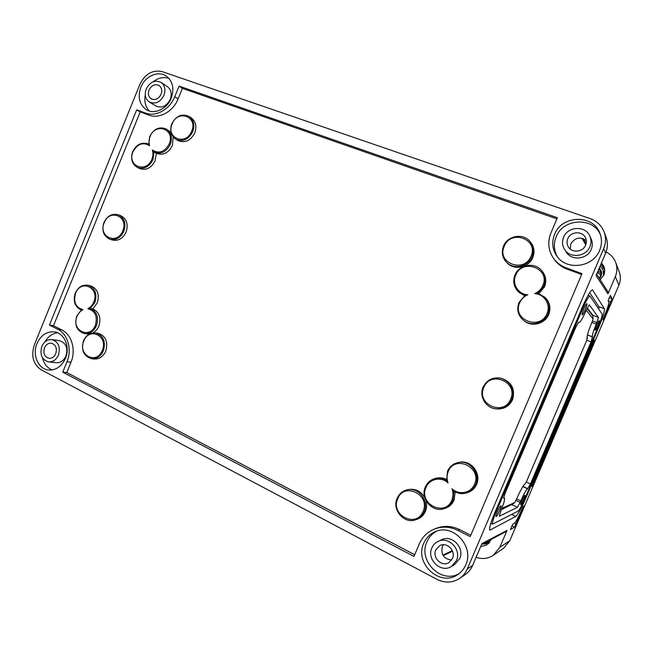 <?xml version="1.0" encoding="UTF-8"?>
<svg xmlns="http://www.w3.org/2000/svg" width="653" height="653" viewBox="0 0 653 653"><rect width="100%" height="100%" fill="white"/><g stroke="black" fill="none" stroke-linecap="round" stroke-linejoin="round"><path stroke-width="0.98" d="M518.964 302.535L524.988 295.368L527.779 294.781C524.024 296.421 521.331 299.09 519.69 302.78C511.666 319.692 540.186 331.136 547.026 313.456C551.059 304.731 544.267 293.956 534.668 293.63L537.803 293.262L544.798 297.188C549.312 302.053 550.406 307.628 548.079 313.93C544.52 323.023 531.917 326.631 524.204 320.901C518.131 316.036 516.384 309.922 518.947 302.551C516.368 309.897 518.123 316.028 524.204 320.901L524.963 321.431C532.644 327.137 545.19 323.545 548.724 314.493C551.042 308.232 549.948 302.682 545.459 297.841L537.77 293.254M447.542 471.262L446.611 480.518L448.08 482.967C441.273 476.29 429.331 478.763 426.001 487.416C418.173 503.928 445.166 517.478 451.876 500.108C453.378 496.394 453.411 492.607 451.99 488.746L453.908 491.187C457.875 493.611 462.038 494.207 466.397 492.982C470.658 491.587 473.727 488.803 475.596 484.632C480.681 473.874 470.127 460.096 458.781 462.389C453.525 463.369 449.778 466.315 447.534 471.229C449.803 466.307 453.541 463.369 458.781 462.389L459.851 462.218C471.148 459.941 481.653 473.654 476.6 484.355C474.731 488.509 471.678 491.276 467.434 492.664L466.397 492.982C462.006 494.215 457.818 493.603 453.835 491.162M92.93 332.899C95.591 331.438 97.575 329.161 98.881 326.059C101.305 317.782 99.272 312.061 92.775 308.902L87.804 308.714C90.481 307.359 92.473 305.139 93.779 302.045C100.048 287.802 80.85 278.831 75.552 293.328C73.201 302.143 75.683 307.579 83.004 309.636L81.388 310.118M171.013 132.445L166.368 129.041C171.225 132.518 172.531 137.628 170.294 144.378C166.27 152.002 160.891 154.59 154.141 152.141L152.337 149.986C158.981 154.043 164.613 152.01 169.225 143.897C175.616 129.359 155.43 121.923 150.051 136.624C148.827 139.766 148.68 142.811 149.61 145.758L148.868 144.166M524.775 495.3L524.865 495.292C525.583 495.439 521.641 504.475 520.759 504.712L520.653 504.72C519.935 504.589 523.926 495.464 524.775 495.3M500.9 505.7L501.047 505.691C501.961 505.944 497.447 516.213 496.272 516.572L496.109 516.58C495.186 516.335 499.765 505.953 500.9 505.7M586.892 303.816C587.692 304.486 583.08 315.472 582.247 314.901L582.19 314.86C581.341 314.313 585.994 303.196 586.827 303.767L586.892 303.816M599.291 320.664C599.911 321.137 595.871 330.704 595.258 330.238L595.218 330.214C594.573 329.822 598.638 320.158 599.258 320.631L599.291 320.664M489.383 542.586L485.244 542.553L489.375 542.594M491.105 539.46L486.575 545.075L480.649 546.61M601.462 262.914L603.699 266.114C604.996 269.06 605.021 272.048 603.788 275.084L600.246 279.737M538.97 293.613L544.537 286.757C546.7 281.051 545.916 275.868 542.178 271.199L541.5 270.424C545.255 275.109 546.047 280.325 543.876 286.055L537.811 293.262M397.212 498.247C399.203 493.807 402.493 490.999 407.064 489.84C418.246 486.722 429.364 500.794 424.172 511.772C422.442 515.666 419.65 518.327 415.798 519.739L417.071 519.298C420.907 517.886 423.683 515.241 425.405 511.372C426.809 507.928 427.005 504.369 425.985 500.688M424.776 497.659C420.875 491.129 415.398 488.428 408.362 489.546L407.064 489.84C402.468 491.007 399.171 493.823 397.171 498.272C391.694 509.74 404.174 524.367 415.798 519.739C404.256 524.351 391.776 509.789 397.179 498.321M446.432 479.424C443.346 477.914 440.163 477.474 436.89 478.118L435.714 478.363C439.526 477.629 443.15 478.314 446.587 480.404M453.908 491.211L452.97 500.467C451.207 504.426 448.342 507.12 444.383 508.556L445.526 508.165C449.468 506.736 452.317 504.051 454.072 500.116L455.174 491.929M153.961 152.051L152.965 159.634C149.137 167.013 143.938 169.617 137.375 167.454L139.595 168.515C146.133 170.686 151.316 168.09 155.136 160.736L156.296 153.284C163.03 155.724 168.392 153.145 172.4 145.554L173.2 136.999M483.138 387.164C487.032 379.654 493.162 376.716 501.512 378.365C493.146 376.716 487.007 379.654 483.114 387.164C478.91 396.265 485.791 408.068 495.921 408.843L496.819 408.941C504.067 409.3 509.307 406.223 512.54 399.709C515.405 389.653 512.017 382.625 502.386 378.609L501.512 378.365C511.193 382.397 514.597 389.466 511.715 399.563C508.467 406.117 503.202 409.202 495.921 408.843C485.808 408.068 478.935 396.289 483.13 387.172M503.545 246.124C507.569 235.513 523.592 232.794 530.187 241.781C523.551 232.754 507.512 235.504 503.512 246.132C501.226 252.319 502.288 257.755 506.687 262.457L507.52 263.257C514.588 270.636 528.987 267.461 532.799 257.535C534.864 252.14 534.236 247.185 530.913 242.687L530.187 241.781C533.525 246.295 534.162 251.266 532.081 256.694C528.253 266.669 513.789 269.86 506.687 262.457C502.296 257.78 501.243 252.352 503.528 246.173M105.77 351.085C108.267 341.854 105.737 335.936 98.17 333.324L95.771 332.932C103.354 335.552 105.9 341.495 103.386 350.759C100.774 356.326 96.873 358.987 91.673 358.726L94.097 359.011C99.28 359.272 103.174 356.628 105.77 351.085M194.79 132.886C196.986 126.347 195.769 121.311 191.141 117.769L189.101 116.471C193.745 120.021 194.969 125.082 192.757 131.645C188.521 139.546 182.913 142.117 175.943 139.35L178.024 140.55C184.979 143.309 190.57 140.754 194.79 132.886M126.119 232.044C128.486 224.314 126.69 218.861 120.723 215.694L118.438 214.821C124.413 218.004 126.217 223.473 123.841 231.235C120.544 237.872 115.875 240.524 109.835 239.186L112.153 239.961C118.185 241.292 122.837 238.655 126.119 232.044M92.775 308.902L97.264 302.959C99.713 294.381 97.509 288.675 90.653 285.851L88.245 285.263C95.118 288.104 97.33 293.826 94.873 302.445L90.367 308.412C96.881 311.579 98.921 317.325 96.481 325.635C93.771 331.381 89.747 334.034 84.425 333.593C76.809 330.957 74.262 325.112 76.776 316.068L81.396 310.044M84.425 333.593L89.477 334.01M44.477 347.82C42.992 353.42 44.526 356.913 49.081 358.317C52.036 358.44 54.264 356.881 55.766 353.657C57.244 348.122 55.758 344.629 51.293 343.176C48.273 342.988 46.004 344.539 44.477 347.82M48.649 361.917L56.272 362.725C60.582 362.88 63.823 360.619 65.994 355.934C68.149 347.91 65.977 342.825 59.488 340.678L51.914 339.609C47.449 339.315 44.086 341.592 41.825 346.457C39.629 354.718 41.906 359.876 48.649 361.917C52.991 362.08 56.264 359.787 58.46 355.044C60.639 346.914 58.46 341.772 51.914 339.609M37.001 343.56C32.013 354.954 38.405 369.451 48.844 370.039C56.207 370.235 61.757 366.309 65.48 358.268C70.361 347.086 64.369 332.997 54.428 331.863C46.714 331.275 40.902 335.169 37.001 343.56M42.494 357.82C43.98 363.868 47.22 367.9 52.216 369.925M161.095 94.269C158.532 99.027 155.21 100.538 151.129 98.799C148.443 96.766 147.741 93.828 149.039 89.983C151.635 85.168 154.99 83.674 159.112 85.519C161.715 87.567 162.377 90.481 161.095 94.269M149.333 101.99L155.789 105.974C161.74 108.48 166.572 106.284 170.286 99.378C172.147 93.893 171.192 89.649 167.421 86.653L161.087 82.417C164.891 85.445 165.854 89.739 163.968 95.289C160.214 102.284 155.332 104.513 149.333 101.99C145.333 99.003 144.297 94.661 146.207 88.979C150.043 81.862 155.006 79.674 161.087 82.417M171.233 98.121C167.078 109.027 154.32 114.846 146.321 109.671C139.358 104.57 137.53 97.117 140.819 87.306C145.031 76.14 158.385 70.246 166.45 76.181C172.849 81.388 174.441 88.702 171.233 98.121M149.341 111.002C145.439 106.798 144.076 101.419 145.268 94.856M452.447 558.535L448.913 562.6C441.836 567.22 432.041 557.678 435.796 549.94L439.861 545.59C446.913 541.639 456.08 550.993 452.447 558.535M443.46 544.733L442.326 546.667C440.742 554.503 443.836 558.968 451.623 560.045M451.394 566.469L454.741 564.437L459.704 558.641C464.936 547.761 451.811 534.252 441.575 539.77L438.065 541.419C448.44 535.827 461.744 549.548 456.431 560.592L451.394 566.469C440.971 573.522 426.303 559.392 431.886 547.916C433.184 544.961 435.241 542.79 438.065 541.419M465.752 564.918C464.005 568.951 461.361 572.15 457.826 574.526C440 587.545 414.035 563.123 423.756 543.231C426.099 537.892 429.862 534.072 435.053 531.779C452.717 523.069 474.682 546.275 465.752 564.918M459.206 573.53C441.355 584.443 417.757 560.674 426.956 541.786C429.005 537.084 432.221 533.55 436.62 531.183M567.775 238.761C566.665 241.569 566.837 244.255 568.306 246.818C571.799 253.242 582.974 252.189 585.635 245.112C586.655 242.589 586.606 240.141 585.488 237.741C582.419 230.648 570.51 231.382 567.775 238.761M570.249 249.054L570.795 243.928C574.918 237.57 580.093 236.459 586.312 240.59M564.51 249.373L566.2 252.017C571.408 261.118 587.39 259.502 591.226 249.332C592.671 245.781 592.638 242.304 591.136 238.884L589.814 236.019C585.455 225.326 567.637 226.297 563.588 237.276C561.915 241.52 562.217 245.552 564.51 249.373C569.791 258.604 586.01 256.947 589.904 246.622C591.365 243.022 591.332 239.488 589.814 236.019M554.577 234.37C551.581 242.026 552.299 249.217 556.74 255.935C566.241 270.84 593.038 267.648 599.609 250.377C601.968 244.589 602.058 238.867 599.878 233.211C593.087 213.996 561.588 215.18 554.577 234.37M600.344 234.492C592.695 216.576 562.886 218.502 556.152 236.843C553.36 243.887 553.834 250.613 557.556 257.021M487.407 541.99L489.277 542.537M596.23 324.133C593.316 331.193 592.042 335.422 592.41 336.801L591.055 341.919L530.448 483.938L527.551 488.795C526.114 489.93 523.869 493.962 520.8 500.908L517.405 507.365L499.251 516.27L501.137 509.96C503.936 503.194 505.038 499.267 504.426 498.19L503.634 498.321L504.981 493.497L575.913 326.957L578.705 322.247L579.056 322.558C580.378 322.223 582.656 318.386 585.88 311.04L589.284 304.788L598.442 317.431L596.23 324.133L591.863 322.443M524.677 499.129C521.706 505.879 519.478 509.911 517.984 511.209L492.664 524.098C492.06 523.045 493.154 519.127 495.962 512.344L583.162 307.596C586.402 300.225 588.68 296.372 589.977 296.054L602.107 314.069C602.393 315.628 601.111 319.839 598.262 326.712L524.677 499.129M41.27 369.851L436.979 579.358C444.913 583.243 452.464 582.925 459.639 578.411C463.034 576.052 465.581 572.91 467.279 568.992L603.658 248.63C605.96 243.014 606.106 237.431 604.09 231.897C601.495 225.481 596.858 221.065 590.173 218.624L162.271 71.65C152.614 69.593 145.146 73.838 139.856 84.4L34.356 344.857C30.862 355.926 33.172 364.26 41.27 369.851M467.279 568.992L472.633 565.433L481.947 543.574L507.03 530.424L499.814 547.328L493.301 555.328C488.011 558.748 482.273 559.401 476.102 557.287M499.814 547.328L509.813 540.676L503.643 548.234L493.301 555.328M606.074 251.976C610.628 254.303 613.828 257.78 615.665 262.416C617.371 267.134 617.256 271.86 615.314 276.603L607.959 293.85L596.058 275.599L605.584 253.242L603.658 248.63M615.665 262.416L619.207 271.779C620.832 276.235 620.717 280.7 618.889 285.173L615.314 276.603M153.08 81.821C158.255 77.789 163.544 76.646 168.947 78.401M145.464 113.067L136.697 109.835L49.44 325.08L57.742 329.259C67.724 333.936 72.23 349.486 66.99 361.746L62.745 372.177L413.986 556.421L419.202 544.104C422.271 537.117 427.217 532.146 434.049 529.208C441.869 526.147 449.778 526.53 457.786 530.358L470.201 536.603L582.019 273.68L566.045 267.803C560.968 265.885 556.854 262.824 553.72 258.621C548.283 250.703 547.345 242.19 550.895 233.064L557.393 217.718L179.077 86.098L174.743 96.75C169.829 109.459 155.765 117.181 145.464 113.067L148.941 115.124C159.193 119.23 173.184 111.565 178.073 98.946L182.375 88.359L179.077 86.098M509.813 540.676L618.889 285.173M494.713 512.915L582.5 306.763C587.267 295.94 590.606 290.291 592.508 289.834L604.376 308.763C604.76 311.097 602.874 317.276 598.728 327.292L525.559 498.721C521.233 508.565 517.96 514.474 515.756 516.441L489.881 530.154C488.983 528.62 490.599 522.873 494.713 512.915M610.375 295.434L612.041 298.674L603.772 318.966L603.184 318.737M610.359 295.417L608.114 300.731L608.751 301.89C608.996 303.629 607.616 308.126 604.613 315.383L602.841 319.994L603.772 318.966M531.82 486.322L594.328 340.001M593.144 342.245L593.74 342.474L594.475 340.058M593.74 342.474L533.289 484.085L532.709 483.816M532.007 486.403L533.289 484.085M512.662 524.408L510.401 529.616L514.507 527.167L523.38 507.299L523.779 505.969L523.371 506.157L521.257 510.654C518.131 517.78 515.764 522.074 514.156 523.543L512.662 524.408M604.09 231.897L606 236.925C607.959 242.328 607.821 247.773 605.584 253.242M472.633 565.433C470.984 569.245 468.495 572.306 465.181 574.616L459.639 578.411M556.903 218.869L182.375 88.359M553.72 258.621L554.699 259.959C557.817 264.139 561.898 267.175 566.943 269.077L581.668 274.505M434.049 529.208L435.959 528.424C443.722 525.379 451.574 525.763 459.524 529.559L470.789 535.215M148.941 115.124L140.215 111.908L53.497 325.749L61.766 329.896C71.699 334.548 76.197 350 70.989 362.186L66.769 372.545L414.704 554.732M66.769 372.545L62.745 372.177M53.497 325.749L49.44 325.08M140.215 111.908L136.697 109.835M524.939 295.401L518.898 292.266L524.506 295.687M57.627 332.785C52.248 333.512 47.979 336.605 44.804 342.058M596.671 274.162L607.78 291.483L607.959 293.85M507.03 530.424L505.92 531.64L481.547 544.512M491.513 523.535L490.607 523.992M589.659 292.642L598.85 306.665L598.801 309.13M587.243 307.914L592.826 315.277L592.761 316.297M512.654 504.051L501.226 509.74M587.047 308.338L592.655 315.693L593.128 319.015L591.953 322.231C588.712 330.026 587.071 335.226 587.039 337.821L586.851 340.082L526.171 482.347L524.767 484.175C522.792 486.11 520.017 491.162 516.425 499.325L514.858 502.484L501.782 508.401M586.247 310.183L593.112 318.974L592.655 315.693M501.414 509.307L512.319 504.287M488.289 541.574L489.799 542.023M490.223 540.415L490.648 540.562M603.78 275.109L603.029 269.681M603.543 275.631L603.543 271.126L603.601 275.517L602.988 269.591L600.099 266.122M598.132 272.791L597.348 272.57M597.438 272.366L600.727 274.856L597.373 272.521M600.727 274.856L597.446 272.358M604.67 269.852L600.85 264.367M604.27 267.64L600.874 264.302M600.817 272.791L597.952 271.166M598.213 272.644L597.405 272.44M490.028 540.406L490.615 540.162M489.742 540.635L490.321 540.366M490.077 540.48L490.632 540.186M489.456 540.855L490.934 539.925M489.783 540.684L490.925 539.949M489.154 541.059L491.023 539.688M489.121 541.084L491.04 539.639M488.819 541.272L490.827 539.607M485.163 542.602L489.334 542.643M484.591 542.904L489.13 542.888M484.477 542.961L489.089 542.937M483.906 543.263L488.885 543.174M483.791 543.329L488.836 543.223M483.212 543.631L488.624 543.451M483.098 543.688L488.575 543.492M482.518 543.998L488.354 543.712M482.404 544.055L488.305 543.761M488.681 541.353L490.762 539.647M485.261 542.553L488.591 541.402L490.623 539.713M489.456 542.488L488.387 542.725M534.668 293.63C538.456 291.981 541.174 289.295 542.823 285.573C550.781 268.383 522.18 257.845 515.674 275.272C511.74 283.835 518.229 294.413 527.779 294.781M514.956 275.052C518.923 264.628 534.554 261.796 541.5 270.424C534.529 261.771 518.874 264.62 514.931 275.06C512.523 281.704 513.846 287.442 518.898 292.266C513.854 287.459 512.54 281.729 514.939 275.084M531.036 256.188C538.913 239.112 510.687 229.015 504.238 246.32C496.337 263.069 524.294 273.664 531.036 256.188M510.646 399.146C518.58 382.029 490.33 370.08 483.832 387.507C475.866 404.272 503.847 416.728 510.646 399.146M451.99 488.746C458.79 495.472 471.074 493.097 474.511 484.257C482.387 467.287 454.668 454.333 448.203 471.67C446.709 475.36 446.668 479.131 448.08 482.967M425.397 486.942C427.47 482.347 430.915 479.49 435.714 478.363C430.89 479.498 427.437 482.363 425.356 486.967C419.822 498.517 432.547 513.201 444.383 508.556C432.613 513.185 419.887 498.557 425.372 486.999M423.071 511.43C430.768 494.754 404.125 481.685 397.775 498.729C390.045 515.07 416.434 528.62 423.071 511.43M102.284 350.383C108.627 336.017 89.135 326.451 83.772 341.086C77.429 355.216 96.742 365.141 102.284 350.383M83.004 309.636C80.343 310.983 78.36 313.195 77.07 316.264C70.769 330.312 89.885 339.911 95.387 325.243C97.738 316.281 95.207 310.771 87.804 308.714M122.756 230.803C129.065 216.461 109.516 208.193 104.194 222.746C97.885 236.859 117.254 245.479 122.756 230.803M149.61 145.758C143.023 141.766 137.489 143.774 133 151.782C126.649 165.993 146.37 173.902 151.896 159.161C153.129 156.002 153.275 152.941 152.337 149.986M191.688 131.155C198.153 116.487 177.567 109.124 172.139 123.948C165.666 138.379 186.072 146.117 191.688 131.155M178.073 98.946L174.743 96.75M566.943 269.077L566.045 267.803M459.524 529.559L457.786 530.358M70.989 362.186L66.99 361.746M61.766 329.896L57.742 329.259M585.741 244.859L581.929 238.255M442.873 555.091L452.284 550.634M522.833 507.03L523.38 507.299M514.613 523.143L516.27 523.951M511.838 525.861L514.507 527.167M608.27 301.017L610.996 302.045M609.233 297.629L612.041 298.674M592.23 289.842L592.761 290.038M489.628 529.673L490.501 530.105M511.683 514.466L515.756 516.441M524.971 498.443L525.559 498.721M598.115 327.055L598.728 327.292M598.85 306.665L604.376 308.763M583.162 307.596L582.288 307.261M495.962 512.344L495.129 511.936M592.41 336.801L587.471 334.858M596.883 322.598L592.516 320.909M598.442 317.431L592.826 315.277M578.942 322.484L578.501 322.313M504.1 498.182L503.553 497.921M517.405 507.365L512.025 504.777M520.155 502.426L515.96 500.418M520.8 500.908L516.605 498.908M527.551 488.795L522.857 486.591M527.804 488.689L522.963 486.42M530.448 483.938L526.318 482.004M591.055 341.919L586.794 340.229M592.557 336.948L587.447 334.94M587.039 337.185L587.194 338.278M587.104 336.67L587.349 338.425M524.522 484.387L525.028 484.02M512.205 504.377L514.858 502.484M599.234 268.154C602.172 271.215 602.409 274.521 599.936 278.072L599.495 278.562M599.111 277.958L599.34 277.705C601.005 275.525 601.291 273.248 600.229 270.84L598.858 269.028M447.534 471.229L446.611 480.518M95.771 332.932C90.253 332.483 86.155 335.128 83.478 340.874C80.931 350.286 83.666 356.236 91.673 358.726M88.245 285.263C82.482 284.43 78.156 287.059 75.266 293.14C72.834 301.204 74.85 306.853 81.323 310.102M118.438 214.821C112.096 213.221 107.255 215.816 103.9 222.608C101.476 230.509 103.452 236.035 109.835 239.186M148.753 144.109C141.93 141.636 136.567 144.158 132.681 151.676C130.371 158.769 131.93 164.025 137.375 167.454M166.368 129.041C159.356 126.258 153.806 128.755 149.725 136.526L148.778 144.264M156.296 153.284L153.953 152.043M189.101 116.471C181.869 113.344 176.098 115.801 171.796 123.858C169.527 130.6 170.906 135.759 175.943 139.35M589.977 296.054L588.035 295.327M492.664 524.098L490.844 523.2M579.031 322.549L578.476 322.337M504.369 498.157L503.561 497.774M587.357 338.458L587.112 336.597M514.882 502.467L512.262 504.336M518.939 302.535L524.988 295.368M452.529 551.23L443.216 555.662M586.149 243.528L583.398 238.712M600.229 270.84C601.291 273.24 600.997 275.525 599.34 277.688L599.103 277.949"/></g></svg>
